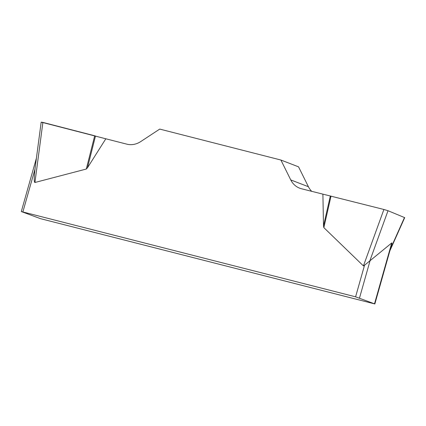 <?xml version="1.0" encoding="UTF-8"?>
<svg xmlns="http://www.w3.org/2000/svg" width="426" height="426" viewBox="0 0 426 426"><rect width="100%" height="100%" fill="white"/><g stroke="black" fill="none" stroke-linecap="round" stroke-linejoin="round"><path stroke-width="0.64" d="M374.843 303.951L40.55 218.682L21.3 211.557L355.593 296.826L364.534 265.228L391.739 242.948C392.048 242.708 391.989 243.352 391.558 244.875L374.843 303.951L355.593 296.826M311.741 191.37A20.203 17.849 111.1 0 1 308.413 186.726L298.546 166.838L280.888 160.027L290.75 179.916A20.203 17.849 -68.9 0 0 299.616 188.159A20.203 17.849 -68.9 0 0 301.39 188.729L383.895 209.48L388.017 210.721L404.7 217.638M364.534 265.228L363.426 265.909L323.851 227.628L323.504 225.977L322.897 194.219M280.888 160.027L159.729 129.089L140.697 141.597A20.203 17.849 -68.9 0 1 126.841 144.158L105.824 138.791L87.49 167.748L86.308 169.031L34.932 182.493C34 182.435 34.021 177.967 35.001 169.079L22.892 211.871M35.363 166.044L35.001 169.079M41.402 122.177L105.824 138.791M86.308 169.031L94.7 135.777L42.904 122.406L41.407 122.182L42.845 122.773M370.098 260.59L359.512 298.003M374.523 303.791L391.739 242.948M290.75 179.916L308.413 186.726M95.499 135.99L87.49 167.748M42.898 122.406L34.932 182.493M390.338 249.189L404.487 217.516M388.017 210.721L369.795 260.957M363.426 265.909L383.895 209.48M331.013 196.13L323.851 227.628M330.331 195.965L323.504 225.977M36.407 158.174L21.3 211.557M41.178 122.156L35.363 166.055M404.663 217.723L389.881 250.807"/></g></svg>
